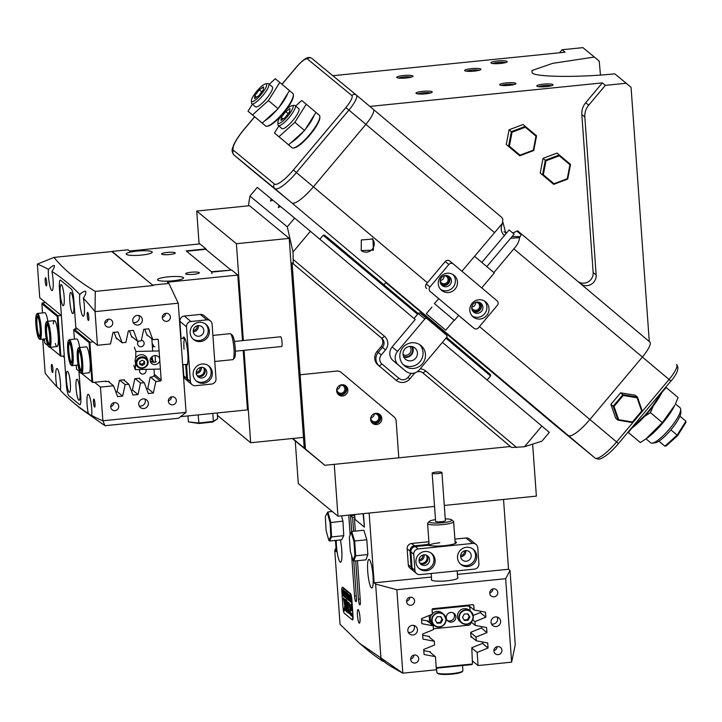 <?xml version="1.0" encoding="UTF-8"?>
<svg xmlns="http://www.w3.org/2000/svg" width="722" height="722" viewBox="0 0 722 722"><rect width="100%" height="100%" fill="white"/><g stroke="black" fill="none" stroke-linecap="round" stroke-linejoin="round"><path stroke-width="1.08" d="M493.893 272.573L513.829 248.846C517.25 245.209 519.154 241.473 519.542 237.655L510.607 238.323M478.424 302.112A5.063 4.91 -50.5 0 1 479.561 309.603A5.063 4.91 -50.5 0 1 472.062 309.837M471.719 307.31A4.079 3.962 129.5 0 0 478.659 308.835A4.079 3.962 129.5 0 0 475.879 302.256M446.891 275.578A5.063 4.91 -50.5 0 1 448.037 283.069A5.063 4.91 -50.5 0 1 440.528 283.304M440.185 280.777A4.079 3.962 129.5 0 0 447.126 282.311A4.079 3.962 129.5 0 0 444.346 275.723M440.23 280.461A4.079 3.962 129.5 0 0 444.048 275.822M475.581 302.356A4.079 3.962 -50.5 0 1 471.755 306.994M416.116 93.4L416.116 93.4A8.159 1.363 175.9 0 1 422.632 91.351A8.159 1.363 175.9 0 1 432.117 91.784A8.159 1.363 175.9 0 1 432.153 92.245A8.159 1.363 175.9 0 1 424.229 93.95A8.159 1.363 175.9 0 1 416.116 93.4M430.511 92.994A6.859 1.146 -4.1 0 0 424.13 92.732A6.859 1.146 -4.1 0 0 417.848 93.896M396.883 77.57A8.159 1.363 175.9 0 1 396.874 77.561A8.159 1.363 175.9 0 1 403.399 75.521A8.159 1.363 175.9 0 1 412.885 75.945A8.159 1.363 175.9 0 1 412.921 76.415A8.159 1.363 175.9 0 1 404.997 78.111A8.159 1.363 175.9 0 1 396.883 77.57M411.278 77.155A6.859 1.146 -4.1 0 0 404.898 76.902A6.859 1.146 -4.1 0 0 398.616 78.066M373.436 250.164L361.226 250.57L361.316 239.966L372.904 239.045L373.436 250.164M361.135 250.489A8.159 7.924 129.5 0 0 372.119 238.477M491.032 63.04L491.032 63.04A8.159 1.363 175.9 0 1 497.548 60.991A8.159 1.363 175.9 0 1 507.034 61.424A8.159 1.363 175.9 0 1 507.07 61.884A8.159 1.363 175.9 0 1 499.146 63.59A8.159 1.363 175.9 0 1 491.032 63.04M505.427 62.634A6.859 1.146 -4.1 0 0 499.046 62.372A6.859 1.146 -4.1 0 0 492.765 63.536M464.769 70.702A8.159 1.363 175.9 0 1 464.76 70.693A8.159 1.363 175.9 0 1 471.276 68.653A8.159 1.363 175.9 0 1 480.762 69.077A8.159 1.363 175.9 0 1 480.807 69.547A8.159 1.363 175.9 0 1 472.874 71.243A8.159 1.363 175.9 0 1 464.769 70.702M479.155 70.287A6.859 1.146 -4.1 0 0 472.775 70.034A6.859 1.146 -4.1 0 0 466.493 71.198M499.841 84.934A8.159 1.363 175.9 0 1 499.832 84.925A8.159 1.363 175.9 0 1 506.357 82.886A8.159 1.363 175.9 0 1 515.842 83.31A8.159 1.363 175.9 0 1 515.878 83.779A8.159 1.363 175.9 0 1 507.954 85.476A8.159 1.363 175.9 0 1 499.841 84.934M514.235 84.519A6.859 1.146 -4.1 0 0 507.855 84.266A6.859 1.146 -4.1 0 0 501.573 85.431M536.933 86.18A8.159 1.363 175.9 0 1 536.924 86.18A8.159 1.363 175.9 0 1 543.44 84.131A8.159 1.363 175.9 0 1 552.926 84.564A8.159 1.363 175.9 0 1 552.971 85.025A8.159 1.363 175.9 0 1 545.038 86.73A8.159 1.363 175.9 0 1 536.933 86.18M551.319 85.774A6.859 1.146 -4.1 0 0 544.939 85.512A6.859 1.146 -4.1 0 0 538.657 86.676M580.578 283.737A9.792 9.512 129.5 0 0 596.164 275.019L584.838 117A16.317 15.848 -50.5 0 1 588.71 105.177L605.361 85.367L602.356 82.895L369.854 106.423M602.356 82.895L585.704 102.704A16.317 15.848 129.5 0 0 581.833 114.527L593.159 272.546A9.792 9.512 -50.5 0 1 578.033 281.598M433.236 322.436L385.756 282.537M605.361 85.367L626.209 83.256L614.774 73.843C578.087 77.66 534.036 77.083 532.168 72.769L531.943 70.539L552.7 63.355L594.368 57.047L599.224 61.126L600.469 75.025M554.063 424.31A26.109 6.227 -49.9 0 0 554.072 424.319L527.394 401.874A26.109 6.227 -49.9 0 0 527.403 401.883L568.286 435.528A26.109 6.227 -49.9 0 0 589.892 419.5L642.39 357.029A16.317 3.89 -49.9 0 0 649.89 342.066A16.317 3.89 130.1 0 1 649.89 342.066A16.317 3.89 130.1 0 1 642.39 357.029L589.892 419.5A26.109 6.227 130.1 0 1 568.286 435.528L527.403 401.883A26.109 6.227 130.1 0 1 527.394 401.874A26.109 6.227 130.1 0 1 527.385 401.856M554.135 424.374A3.267 3.168 -50.5 0 1 554.108 424.355A3.267 3.168 -50.5 0 1 554.09 424.328A26.109 6.227 -49.9 0 0 554.09 424.328L594.964 457.983L291.778 202.864L250.904 169.219A26.109 6.227 -49.9 0 0 250.904 169.219A26.109 6.227 -49.9 0 0 250.904 169.219L291.778 202.864A26.109 6.227 -49.9 0 0 313.393 186.836L365.892 124.365A16.317 3.89 -49.9 0 0 373.391 109.401A16.317 3.89 -49.9 0 0 373.382 109.392A16.317 3.89 -49.9 0 1 373.391 109.401A16.317 3.89 -49.9 0 1 365.892 124.365L313.393 186.836L427.388 282.753M504.543 235.625C500.933 232.34 500.247 228.224 502.467 223.288L461.936 271.237M512.575 232.854A13.059 12.68 -50.5 0 0 516.835 231.067A0.984 0.948 -50.5 0 1 517.963 231.121A0.984 0.948 -50.5 0 1 517.972 231.121L521.582 234.09L519.542 237.655M502.467 223.288L502.81 219.181L501.691 217.358L356.415 95.114A16.317 3.89 130.1 0 1 356.415 95.114A16.317 3.89 130.1 0 1 348.916 110.078L494.453 232.538M438.741 298.709L434.644 303.339M426.269 313.817L445.754 330.198L426.269 313.817L431.946 307.049M332.842 75.711L565.091 52.21L562.086 49.737L582.934 47.634L594.368 57.047M559.532 52.778L562.086 49.737M626.209 83.256L631.064 87.344L649.286 341.551M506.718 232.791A13.059 12.68 -50.5 0 1 503.974 231.753M502.936 222.367L505.942 233.72M512.097 236.545L519.912 236.654M372.534 423.309A5.713 5.55 -50.5 0 1 371.947 415.394A5.713 5.55 -50.5 0 1 379.889 414.563A5.713 5.55 -50.5 0 1 380.476 422.487A5.713 5.55 -50.5 0 1 372.534 423.309M338.582 394.735A5.713 5.55 -50.5 0 1 337.986 386.821A5.713 5.55 -50.5 0 1 345.928 385.99A5.713 5.55 -50.5 0 1 346.515 393.914A5.713 5.55 -50.5 0 1 338.582 394.735M299.161 377.299L298.908 373.779L300.108 374.772L305.433 448.967L324.837 465.293L398.797 457.811L396.17 421.17A6.525 6.336 129.5 0 0 393.968 416.82L341.298 372.498A6.525 6.336 129.5 0 0 336.632 371.072L300.108 374.772L298.908 373.779L304.224 447.974L323.627 464.3L292.32 438.525M305.433 448.967L292.699 438.489M324.837 465.293L292.392 438.516M379.203 414.076A5.713 5.55 -50.5 0 1 372.01 422.812M345.251 385.503A5.713 5.55 -50.5 0 1 338.058 394.239M250.877 169.192A26.109 6.227 -49.9 0 0 250.895 169.21L233.928 154.932A26.109 6.227 130.1 0 1 233.919 154.923L250.895 169.21M291.778 202.864A26.109 6.227 -49.9 0 0 313.393 186.836L296.408 172.549A26.109 6.227 130.1 0 1 274.802 188.577L291.778 202.864M649.89 342.066A16.317 3.89 -49.9 0 0 649.89 342.057L521.582 234.09L649.899 342.075M441.584 290.37A9.792 9.512 129.5 0 0 455.194 288.953A9.792 9.512 129.5 0 0 454.102 275.317A9.792 9.512 129.5 0 0 440.573 276.788A9.792 9.512 129.5 0 0 441.584 290.37M452.992 274.522A9.792 9.512 -50.5 0 1 440.673 289.486M473.109 316.904A9.792 9.512 129.5 0 0 486.718 315.487A9.792 9.512 129.5 0 0 485.635 301.841A9.792 9.512 129.5 0 0 472.107 303.321A9.792 9.512 129.5 0 0 473.109 316.904M484.516 301.056A9.792 9.512 -50.5 0 1 472.206 316.019M480.987 303.303A5.713 5.55 -50.5 0 1 481.574 311.218A5.713 5.55 -50.5 0 1 473.632 312.048A5.713 5.55 -50.5 0 1 473.045 304.124A5.713 5.55 -50.5 0 1 480.987 303.303M480.13 302.717A5.713 5.55 -50.5 0 1 472.982 311.399M449.454 276.77A5.713 5.55 -50.5 0 1 450.041 284.694A5.713 5.55 -50.5 0 1 442.144 285.551A5.713 5.55 -50.5 0 1 442.108 285.515A5.713 5.55 -50.5 0 1 441.512 277.591A5.713 5.55 -50.5 0 1 449.454 276.77M448.597 276.183A5.713 5.55 -50.5 0 1 441.449 284.865M470.374 325.324A3.267 3.168 -50.5 0 1 470.347 325.306A3.267 3.168 -50.5 0 1 470.32 325.279L473.93 328.248A3.267 3.168 129.5 0 0 473.948 328.275A3.267 3.168 129.5 0 0 478.451 327.797L497.35 305.307A3.267 3.168 129.5 0 0 497.025 300.767L453.371 264.026A3.267 3.168 129.5 0 0 448.84 264.487L429.942 286.977A3.267 3.168 129.5 0 0 430.267 291.517L438.669 298.646M473.93 328.248L430.267 291.517M448.84 264.487L445.239 261.517L426.332 284.008L429.942 286.977M426.666 288.547A3.267 3.168 -50.5 0 1 426.332 284.008M445.239 261.517A3.267 3.168 -50.5 0 1 449.761 261.057L453.317 263.99M458.605 315.415L470.32 325.279M403.066 354.61A5.388 5.234 129.5 0 0 409.816 346.407M411.585 346.47A6.688 6.498 -50.5 0 1 403.463 356.334M280.723 206.682L272.934 200.229L270.488 200.833M405.863 371.234A9.792 9.512 -50.5 0 1 405.782 371.171L398.508 365.052A9.792 9.512 -50.5 0 1 397.533 351.433L424.834 318.943A1.634 1.588 129.5 0 1 427.09 318.718L446.494 335.044A1.634 1.588 129.5 0 1 446.656 337.309L419.365 369.799A9.792 9.512 -50.5 0 1 405.863 371.234L400.448 366.785A9.792 9.512 -50.5 0 1 400.376 366.722L393.102 360.594A9.792 9.512 -50.5 0 1 392.118 346.975L415.222 319.485L310.397 231.284A199.11 0.496 -140 0 0 294.63 218.089L280.75 206.663L278.304 207.268M278.457 207.62L278.981 205.21M272.907 200.247L257.285 187.35L249.938 196.095L287.275 226.834L294.63 218.089M270.642 201.185L271.165 198.776M343.103 384.763A5.063 4.91 -50.5 0 1 344.809 392.542A5.063 4.91 -50.5 0 1 336.921 392.272M336.894 388.851A4.079 3.962 129.5 0 0 343.907 391.775A4.079 3.962 129.5 0 0 339.737 385.395M377.055 413.336A5.063 4.91 -50.5 0 1 378.77 421.116A5.063 4.91 -50.5 0 1 370.873 420.845M370.846 417.424A4.079 3.962 129.5 0 0 377.859 420.348A4.079 3.962 129.5 0 0 373.689 413.968M336.858 389.384A4.079 3.962 129.5 0 0 340.252 385.259M370.819 417.957A4.079 3.962 129.5 0 0 374.213 413.832M415.439 372.642A6.525 6.336 129.5 0 0 414.004 373.933L409.798 378.924A9.792 9.512 -50.5 0 1 396.225 380.304L379.249 366.018A9.792 9.512 -50.5 0 1 378.265 352.399L382.47 347.399A6.525 6.336 129.5 0 0 381.821 338.32L292.085 262.835L300.108 374.772L336.632 371.072A6.525 6.336 -50.5 0 1 341.298 372.498L393.968 416.82A6.525 6.336 -50.5 0 1 396.17 421.17L398.797 457.811L510.382 446.521L511.582 447.505L524.479 446.756L541.951 441.133L549.298 432.388A199.11 0.496 -140 0 0 541.87 426.061L442.415 342.372M293.285 263.828L293.006 251.978L287.275 226.834M249.938 196.095L248.377 205.833M292.627 438.498L307.563 450.79L304.224 447.974L301.787 413.923M541.87 426.061L524.479 446.756M293.006 251.978L310.397 231.284M293.565 259.776L384.519 336.317A9.792 9.512 -50.5 0 1 385.494 349.935L381.297 354.926A6.525 6.336 129.5 0 0 381.947 364.014L398.923 378.301A6.525 6.336 129.5 0 0 407.975 377.38L411.369 373.346M420.168 368.834A9.792 9.512 -50.5 0 1 425.754 371.009L516.708 447.541M511.582 447.505L423.047 373.012A6.525 6.336 129.5 0 0 423.002 372.967A6.525 6.336 129.5 0 0 416.865 371.938M510.382 446.521L422.695 372.732M385.494 349.935L381.27 346.407A6.525 6.336 129.5 0 0 380.62 337.327L292.085 262.835M381.27 346.407L377.065 351.406A9.792 9.512 129.5 0 0 378.039 365.025L395.024 379.312A9.792 9.512 129.5 0 0 395.178 379.438M570.515 164.381L567.718 179.092L553.72 184.372L540.227 173.063L543.025 158.362L557.032 153.073L570.515 164.381L569.938 164.742L559.297 155.79L545.994 160.807L543.332 174.778L553.973 183.74L567.275 178.722L569.938 164.742M553.973 183.74L553.72 184.372L540.227 173.063M543.332 174.778L542.511 174.95L545.309 160.239L543.025 158.362M545.994 160.807L545.309 160.239L559.315 154.959L559.297 155.79M520.02 155.167L533.323 150.149L535.977 136.169L525.336 127.216L512.033 132.234L509.38 146.205L520.02 155.167L519.759 155.799L506.275 144.49L509.073 129.789L523.071 124.5L536.563 135.808L533.757 150.519L519.759 155.799L506.275 144.49M509.38 146.205L508.559 146.376L511.356 131.666L509.073 129.789M512.033 132.234L511.356 131.666L525.354 126.386L525.336 127.216M536.563 135.808L535.977 136.169M614.025 406.459L623.239 395.494L637.066 397.768L641.668 411.008L632.454 421.973L618.637 419.699L614.025 406.459L613.177 406.242L618.032 420.177L632.58 422.569L642.282 411.026L637.427 397.091L635.143 395.214L620.595 392.822L622.878 394.699L613.177 406.242L610.893 404.365L620.595 392.822M618.637 419.699L618.032 420.177L615.749 418.3L610.893 404.365M637.066 397.768L637.427 397.091L622.878 394.699L623.239 395.494M641.668 411.008L642.282 411.026M632.454 421.973L632.58 422.569M414.031 318.483L418.218 313.501A1.634 1.588 -50.5 0 1 420.484 313.276L427.072 318.691M402.948 347.453A13.059 12.68 -50.5 0 1 420.944 345.54A13.059 12.68 -50.5 0 1 422.352 363.78A13.059 12.68 -50.5 0 1 404.347 365.693A13.059 12.68 -50.5 0 1 402.948 347.453M403.21 364.628A13.059 12.68 129.5 0 0 419.681 344.62M403.824 357.146A7.346 7.13 129.5 0 0 412.452 346.668M415.701 358.229A7.346 7.13 129.5 0 0 414.906 347.968A7.346 7.13 129.5 0 0 404.78 349.042A7.346 7.13 129.5 0 0 405.574 359.303A7.346 7.13 129.5 0 0 415.701 358.229M680.702 409.248L680.873 412.28A20.568 4.901 130.1 0 1 672.669 427.704A20.568 4.901 130.1 0 1 657.552 441.954A20.568 4.901 130.1 0 1 655.206 442.785L652.183 443.137A22.851 5.451 -49.9 0 0 654.791 442.207A22.851 5.451 -49.9 0 0 671.586 426.386A22.851 5.451 -49.9 0 0 680.702 409.248A22.851 5.451 -49.9 0 0 680.133 407.849L675.422 403.887M646 438.85L650.712 442.812A22.851 5.451 -49.9 0 0 652.183 443.137M658.87 441.178L664.899 446.187L658.915 441.151M677.651 435.565L677.137 435.122L685.9 421.206L685.891 422.478L677.651 435.565L666.153 445.97L664.899 446.187L677.137 435.122L670.9 429.879M685.9 421.206L679.916 416.17M628.014 432.198L640.324 442.55L627.959 432.261M646.073 438.795L647.192 438.01A29.051 6.931 -49.9 0 0 674.799 405.204L662.345 422.632L646.073 438.795L640.324 442.55M662.336 391.838L666.198 387.543L678.12 397.569L675.368 404.004M628.402 432.514L631.651 428.354M644.529 416.45L650.423 412.596L662.345 422.632M650.423 412.596L653.248 406.026M267.997 96.694A13.059 3.114 -49.9 0 0 272.311 86.848A13.059 3.114 130.1 0 1 267.997 96.694A13.059 3.114 130.1 0 1 255.498 106.829A13.059 3.114 -49.9 0 0 267.997 96.694M252.402 104.221L247.998 111.215L252.51 114.933L268.413 100.548L279.811 82.452L275.299 78.734L269.207 84.239M279.811 82.452L289.513 90.611L278.114 108.715L262.212 123.101L247.998 111.215M252.51 114.933L262.212 123.101M268.413 100.548L278.114 108.715M294.45 118.462A13.059 3.114 -49.9 0 0 298.755 108.616A13.059 3.114 130.1 0 1 294.45 118.462A13.059 3.114 130.1 0 1 281.941 128.597A13.059 3.114 -49.9 0 0 294.45 118.462M278.845 125.998L274.441 132.992L278.954 136.711L294.865 122.325L306.254 104.221L301.742 100.511L295.659 106.008M306.254 104.221L315.956 112.388L304.567 130.483L288.656 144.869L274.441 132.992M278.954 136.711L288.656 144.869M294.865 122.325L304.567 130.483M255.182 93.255A11.426 2.726 -49.9 0 0 251.409 100.791A11.426 2.726 -49.9 0 0 262.916 92.245A11.426 2.726 -49.9 0 0 265.669 83.851A11.426 2.726 -49.9 0 0 255.182 93.255M265.669 83.851L267.826 83.599A13.059 3.114 130.1 0 1 268.665 83.779A13.059 3.114 130.1 0 1 264.685 93.192A13.059 3.114 130.1 0 1 251.861 103.76A13.059 3.114 130.1 0 1 251.527 102.966L251.409 100.791M263.539 86.866L259.297 89.808L254.812 95.692L254.559 98.634L258.801 95.692L263.286 89.808L263.539 86.866M256.617 97.208L254.812 95.692M261.725 91.856L259.297 89.808M281.625 115.033A11.426 2.726 -49.9 0 0 277.853 122.569A11.426 2.726 -49.9 0 0 289.369 114.022A11.426 2.726 -49.9 0 0 292.121 105.62A11.426 2.726 -49.9 0 0 281.625 115.033M292.121 105.62L294.278 105.367A13.059 3.114 130.1 0 1 295.118 105.556A13.059 3.114 130.1 0 1 291.137 114.969A13.059 3.114 130.1 0 1 278.304 125.538A13.059 3.114 130.1 0 1 277.979 124.735L277.853 122.569M289.982 108.643L285.75 111.585L281.255 117.469L281.011 120.412L285.253 117.469L289.739 111.585L289.982 108.643M283.06 118.986L281.255 117.469M288.177 113.634L285.75 111.585M265.506 125.917A21.218 5.063 -49.9 0 0 265.525 125.926A21.218 5.063 -49.9 0 0 266.887 126.233A21.218 5.063 -49.9 0 0 283.051 112.948A21.218 5.063 -49.9 0 0 293.376 94.753L293.421 95.62A20.568 4.901 130.1 0 1 286.282 109.663M280.696 116.341A20.568 4.901 130.1 0 1 267.754 126.124L266.887 126.233M293.376 94.753A21.218 5.063 -49.9 0 0 292.843 93.454A21.218 5.063 -49.9 0 0 292.834 93.454M287.654 93.553A21.218 5.063 130.1 0 1 278.719 107.74M277.266 109.482A21.218 5.063 130.1 0 1 264.775 120.773M265.525 125.926A21.218 5.063 -49.9 0 0 265.534 125.935L260.425 121.639M319.819 116.531L319.873 117.397A20.568 4.901 130.1 0 1 309.864 135.032A20.568 4.901 130.1 0 1 294.206 147.902L293.34 148.001A21.218 5.063 -49.9 0 0 309.503 134.725A21.218 5.063 -49.9 0 0 319.819 116.531A21.218 5.063 -49.9 0 0 319.286 115.231A21.218 5.063 -49.9 0 0 319.277 115.222M286.986 143.498A21.218 5.063 130.1 0 1 286.887 143.425A21.218 5.063 130.1 0 1 286.878 143.416L291.968 147.703A21.218 5.063 -49.9 0 0 291.977 147.703A21.218 5.063 -49.9 0 0 291.968 147.703A21.218 5.063 -49.9 0 0 293.34 148.001M314.106 115.33A21.218 5.063 130.1 0 1 305.171 129.518M303.709 131.251A21.218 5.063 130.1 0 1 291.228 142.55M487.169 380.025L490.572 375.972L445.952 338.158M417.578 314.269L323.158 235.273L319.828 239.226M323.158 235.273L324.53 235.146L333.907 242.863L418.2 313.519M446.584 337.409L490.455 374.592L490.572 375.972M509.163 229.993L514.109 234.145L486.827 266.608M434.725 303.24L434.418 303.61L454.409 320.415L434.662 303.818M474.498 256.283L494.308 272.934L481.736 287.897M434.545 506.429L337.968 516.203L334.25 464.336M532.656 444.301L536.374 496.122L444.292 505.445M337.968 516.203L298.294 483.541L295.244 440.934M217.421 415.367L250.669 442.739L303.466 437.397L289.206 238.377L249.532 205.716L196.727 211.059L199.091 243.982M243.341 340.549L236.401 243.711L289.206 238.377M250.669 442.739L244.045 350.323M236.401 243.711L196.727 211.059M332.255 511.492L327.914 511.934L330.793 522.367L331.597 536.924L329.512 541.04L341.677 539.812L343.753 535.688L342.95 521.14L341.488 515.842M330.811 536.464L330.044 522.638L327.31 512.728L325.333 516.636L326.1 530.462L328.835 540.372L330.811 536.464L331.597 536.924L343.753 535.688M330.044 522.638L342.95 521.14M328.835 540.372L329.512 541.04M327.914 511.934L327.31 512.728M351.136 532.285L349.331 537.303L350.314 551.364L353.094 560.407L354.899 555.389L353.915 541.329L351.136 532.285L351.722 531.482L363.888 530.246L366.812 539.767L354.655 540.995L355.684 555.796L367.85 554.568L366.812 539.767M351.722 531.482L354.655 540.995L353.915 541.329M354.899 555.389L355.684 555.796L353.789 561.084L365.946 559.848L367.85 554.568M356.172 601.534L355.847 601.625A4.901 0.83 84.2 0 0 356 601.679A4.901 0.83 84.2 0 0 356.406 597.554L353.789 561.084L353.094 560.407M187.973 415.917L188.397 421.892L198.74 423.011L213.36 421.404L217.656 418.688L217.25 412.957M217.656 418.688L212.891 421.991L213.36 421.404L212.791 413.408M212.891 421.991L198.992 423.516L198.153 414.888M198.992 423.516L188.397 421.892M473.334 616.85A7.346 7.13 -50.5 0 1 461.448 622.77C467.757 625.766 471.719 623.79 473.343 616.841L470.789 611.435L469.345 610.243A7.346 7.13 129.5 0 0 457.459 616.191A7.346 7.13 129.5 0 0 460.013 621.588L461.448 622.77A7.346 7.13 -50.5 0 1 463.055 610.622A7.346 7.13 -50.5 0 1 473.334 616.832M462.486 617.292L464.363 620.433L468.055 620.297L469.869 617.012L468 613.871L464.309 614.016L462.486 617.292M464.029 619.873L467.387 619.756L469.21 616.471L467.666 613.89M469.21 616.471L469.869 617.012M467.387 619.756L468.055 620.297M431.711 614.476A7.346 7.13 129.5 0 0 432.812 624.34L434.256 625.523A7.346 7.13 -50.5 0 1 435.853 613.375A7.346 7.13 -50.5 0 1 446.142 619.584M435.294 620.045L437.162 623.185L440.853 623.05L442.667 619.765L440.799 616.624L437.108 616.759L435.294 620.045M446.142 619.602A7.346 7.13 -50.5 0 1 434.256 625.523C440.555 628.519 444.517 626.543 446.142 619.593L443.588 614.187L442.144 612.996A7.346 7.13 129.5 0 0 432.361 613.691M436.828 622.626L440.194 622.499L442.008 619.223L440.465 616.642M442.008 619.223L442.667 619.765M440.194 622.499L440.853 623.05M455.88 616.805A4.901 4.756 129.5 0 0 448.894 613.041A4.901 4.756 129.5 0 0 447.965 621.073A4.901 4.756 129.5 0 0 455.88 616.805M453.443 613.014A4.901 4.756 -50.5 0 1 447.333 620.433M429.716 622.96L429.184 615.496M432.126 624.936L432.027 623.582M432.812 608.718L433.588 609.359L467.188 605.966L466.394 605.307M467.441 605.198L469.029 606.516A2.608 2.536 129.5 0 1 469.932 608.276L470.121 610.884M470.943 622.373L470.943 622.4A2.608 2.536 129.5 0 1 468.569 625.225L434.969 628.618A2.608 2.536 129.5 0 1 433.408 628.275M469.029 606.516A2.608 2.536 129.5 0 0 467.188 605.966M433.588 609.359A2.608 2.536 129.5 0 0 432.099 610.018M417.442 629.665A4.901 4.756 129.5 0 0 410.466 625.893A4.901 4.756 129.5 0 0 409.527 633.925A4.901 4.756 129.5 0 0 417.442 629.665M408.3 632.355A4.901 4.756 129.5 0 0 413.977 625.46M500.644 621.245A4.901 4.756 129.5 0 0 493.658 617.481A4.901 4.756 129.5 0 0 492.729 625.505A4.901 4.756 129.5 0 0 500.644 621.245M491.502 623.943A4.901 4.756 129.5 0 0 497.178 617.039M418.715 658.635A4.079 3.962 129.5 0 0 412.894 655.495A4.079 3.962 129.5 0 0 412.118 662.191A4.079 3.962 129.5 0 0 418.715 658.635M414.572 600.848A4.079 3.962 129.5 0 0 408.751 597.717A4.079 3.962 129.5 0 0 407.975 604.404A4.079 3.962 129.5 0 0 414.572 600.848M501.907 650.215A4.079 3.962 129.5 0 0 496.095 647.074A4.079 3.962 129.5 0 0 495.319 653.771A4.079 3.962 129.5 0 0 501.907 650.215M497.765 592.437A4.079 3.962 129.5 0 0 491.953 589.296A4.079 3.962 129.5 0 0 491.177 595.993A4.079 3.962 129.5 0 0 497.765 592.437M359.98 617.409A6.859 1.164 -95.8 0 0 358.022 609.548A6.859 1.164 -95.8 0 0 357.453 615.334A6.859 1.164 -95.8 0 0 359.403 623.185A6.859 1.164 -95.8 0 0 359.98 617.409M419.067 559.703A4.079 3.962 129.5 0 0 422.893 555.047M460.672 555.489A4.079 3.962 129.5 0 0 464.499 550.841M373.012 575.876A14.359 2.446 -95.8 0 0 368.915 559.415A14.359 2.446 -95.8 0 0 367.724 571.526A14.359 2.446 -95.8 0 0 371.812 587.988A14.359 2.446 -95.8 0 0 373.012 575.876M336.281 540.354A14.359 2.446 -95.8 0 0 336.461 545.787A14.359 2.446 -95.8 0 0 340.549 562.257A14.359 2.446 -95.8 0 0 341.75 550.146A14.359 2.446 -95.8 0 0 340.351 539.939M431.575 579.206A13.384 2.229 -4.1 0 0 431.287 579.721A13.384 2.229 -4.1 0 0 431.512 580.091A13.384 2.229 -4.1 0 0 445.952 580.903A13.384 2.229 -4.1 0 0 457.983 577.808A13.384 2.229 -4.1 0 0 457.757 577.438A13.384 2.229 -4.1 0 0 457.622 577.338M431.422 577.04L374.131 582.844L375.63 584.08L396.847 589.712L402.831 673.175A1883.373 314.323 175.9 0 1 387.38 664.204L380.332 658.753L382.994 661.379A12.4 2.067 175.9 0 1 383.626 661.208M396.847 589.712L505.653 578.701L510.03 570.479L515.237 644.782L511.627 662.164L478.081 665.558L472.233 660.747M355.323 531.112L354.448 518.91L364.42 527.123L363.455 513.622M360.079 604.756L359.755 604.837A4.901 0.83 84.2 0 0 359.908 604.901A4.901 0.83 84.2 0 0 360.314 600.767L357.444 560.714M359.7 604.792A4.901 0.83 84.2 0 1 358.446 599.233L355.702 560.886M353.581 531.293L352.58 517.376L350.54 515.698L353.536 515.391A6.525 1.092 -4.1 0 0 354.71 515.391M351.677 531.545L350.54 515.698M355.793 601.57A4.901 0.83 84.2 0 1 354.538 596.02L351.65 555.714M350.17 534.984L348.744 515.111M382.994 661.379A1883.373 314.323 175.9 0 1 366.325 649.033L359.448 643.239L340.053 624.268L334.755 550.426L336.262 551.671L335.459 540.435M359.448 643.239L380.927 657.923L375.63 584.08M374.131 582.844L369.132 513.044M344.602 613.501L352.408 619.936A5.225 0.893 84.2 0 0 352.571 619.999A5.225 0.893 84.2 0 0 353.004 615.595L351.858 599.54A5.225 0.893 84.2 0 0 350.522 593.619L342.706 587.185A5.225 0.893 84.2 0 0 342.553 587.121A5.225 0.893 84.2 0 0 342.273 587.482A4.901 0.83 -95.8 0 0 341.858 591.607L342.02 593.854L351.632 601.769L351.47 599.522A4.901 0.83 -95.8 0 0 350.224 593.971L342.408 587.537A4.901 0.83 -95.8 0 0 342.264 587.482L342.986 587.41M342.3 594.089L342.345 594.793M380.927 657.923L402.831 673.175L436.386 669.781L435.447 656.668L424.058 654.484L423.697 649.448L434.608 645.008L434.337 641.262L422.948 639.078L422.587 634.042L433.507 629.602L433.236 625.848L421.847 623.673L421.486 618.628L432.397 614.196L432.081 609.747A0.984 0.948 -50.5 0 1 432.974 608.691L472.748 604.666A0.984 0.948 -50.5 0 1 473.776 605.532L474.092 609.973L485.482 612.157L485.843 617.193L474.932 621.633L475.202 625.378L486.592 627.562L486.953 632.607L476.033 637.039L476.303 640.793L487.693 642.968L488.054 648.013L477.143 652.453L478.081 665.558M505.653 578.701L511.627 662.164M510.03 570.479L508.532 569.243L503.532 499.453M508.532 569.243L457.414 574.414M334.755 550.426L336.001 548.088M354.448 518.91L354.953 518.856M354.836 517.151L352.58 517.376M471.809 648.058L477.143 652.453M482.458 643.41L488.054 648.013M470.708 632.653L476.033 637.039M470.97 636.407L476.303 640.793M481.357 627.996L486.953 632.607M472.739 619.828L474.932 621.633M471.222 622.102L475.202 625.378M480.256 612.59L485.843 617.193M468.768 605.587L474.092 609.973M427.18 620.866L433.236 625.848M428.281 636.272L434.337 641.262M429.391 651.686L435.447 656.668M489.76 592.807A4.079 3.962 129.5 0 0 492.964 588.908M493.902 650.585A4.079 3.962 129.5 0 0 497.106 646.695M406.558 601.227A4.079 3.962 129.5 0 0 409.771 597.329M410.701 659.005A4.079 3.962 129.5 0 0 413.914 655.107M436.232 667.66L472.468 663.996L471.755 664.601L436.268 668.193M422.677 635.216L429.4 636.488L429.455 637.237M421.567 619.81L428.299 621.073L428.354 621.832M469.932 606.552L468.822 606.336L468.731 605.072M473.19 615.442L480.572 612.464L480.482 611.2M472.143 637.364L471.024 637.156L470.681 632.31L481.673 627.869L481.583 626.606M472.468 663.996L471.782 647.715L482.783 643.284L482.693 642.011M423.778 650.621L430.502 651.894L430.556 652.643M364.402 526.889L363.067 513.658M354.664 514.515L355.016 519.38L364.005 526.78M462.739 671.027L462.143 671.704A12.4 2.067 175.9 0 1 454.255 673.87A12.4 2.067 175.9 0 1 441.981 674.366A12.4 2.067 175.9 0 1 437.758 673.446L437.072 672.868A13.059 2.175 -4.1 0 0 441.521 673.843A13.059 2.175 -4.1 0 0 454.445 673.31A13.059 2.175 -4.1 0 0 462.739 671.027A13.059 2.175 -4.1 0 0 462.901 670.648L462.531 665.531M436.539 668.166L436.855 672.516A13.059 2.175 -4.1 0 0 437.072 672.868M343.816 609.828L344.141 611.146L343.816 609.828M344.268 610.207L343.889 608.709L344.268 610.207M343.437 598.195L344.782 605.559L344.25 609.44L344.8 610.334L345.612 605.235L345.26 599.603L344.773 599.206L344.999 604.061L343.437 598.195M343.753 598.006L345.098 605.532L344.881 610.117M348.04 607.274A5.875 1.002 -95.8 0 0 349.358 613.718L349.24 611.814A3.917 0.668 84.2 0 1 348.401 607.572A3.917 0.668 84.2 0 1 348.708 604.269L348.536 602.319A5.875 1.002 -95.8 0 0 348.527 602.319A5.875 1.002 -95.8 0 0 348.04 607.274M348.618 602.509A5.875 1.002 -95.8 0 0 348.365 607.238A5.875 1.002 -95.8 0 0 349.394 613.068M345.766 591.968L345.558 595.415L345.648 591.823L346.316 596.047L345.937 591.932M345.044 594.432L344.493 590.921L345.197 593.313L345.26 591.553L345.531 595.406L345.197 593.376L344.845 594.738M344.403 593.701L344.448 594.513L343.862 594.025L343.735 590.298L344.403 593.701M343.654 592.058L343.437 593.728L342.95 591.489L343.158 589.775L343.654 592.058M342.526 591.841L342.76 589.495L343.04 593.349L342.562 590.993M346.93 594.757L346.713 596.426L346.434 592.473L346.93 594.757M347.129 595.903L347.12 593.087L347.697 597.184L347.129 595.903M347.453 595.072L347.183 595.551M348.185 597.482L348.004 593.764L348.961 598.222L348.383 594.928L348.636 597.951L348.058 594.693L348.185 597.482M349.195 598.312L349.024 594.594L349.971 599.052L349.394 595.758L349.647 598.791L349.069 595.524L349.195 598.312M350.206 599.143L350.035 595.433L350.982 599.892L350.405 596.589L350.657 599.621L350.08 596.363L350.206 599.143M342.363 594.134L342.084 594.82L351.704 602.735L353.004 615.541M342.084 594.82L343.004 607.662A4.901 0.83 -95.8 0 0 344.25 613.213L352.065 619.647A4.901 0.83 -95.8 0 0 352.219 619.702A4.901 0.83 -95.8 0 0 352.625 615.577M350.504 612.617L350.684 615.189L351.966 616.227L351.858 613.736L350.504 612.617M351.082 608.267L350.423 607.725L350.513 609.846L351.722 610.839L350.784 604.161M346.289 603.718L346.271 599.774A4.242 0.722 -95.8 0 0 346.163 599.738A4.242 0.722 -95.8 0 0 345.802 603.321L346.813 612.003L346.289 603.718M349.538 612.057L349.71 614.007A5.875 1.002 -95.8 0 0 349.719 614.007A5.875 1.002 -95.8 0 0 350.206 609.034A5.875 1.002 -95.8 0 0 348.888 602.608L349.006 604.513A3.917 0.668 84.2 0 1 349.845 608.754A3.917 0.668 84.2 0 1 349.538 612.057L349.953 613.79M346.028 611.353L345.405 607.22L346.055 611.353M346.786 602.617L347.86 612.861L347.67 604.856A4.242 0.722 -95.8 0 0 346.605 600.045L348.248 612.879M343.916 609.621L344.177 610.785L343.952 609.612M342.408 594.784L352.02 602.708L351.632 601.769M346.894 600.551L347.101 602.581M345.694 607.455L346.082 611.101M349.177 603.222L349.322 604.485A3.917 0.668 84.2 0 1 350.161 608.727A3.917 0.668 84.2 0 1 349.863 612.021M346.316 599.856A4.242 0.722 -95.8 0 0 346.127 603.285L346.858 611.742M350.702 607.951L350.937 610.27L351.722 610.911M345.089 599.107L344.999 604.061M350.775 612.843L351.009 615.153L352.047 616.01M342.923 592.961L342.607 591.183L343.112 592.942M342.788 591.165L342.535 591.914M343.266 589.928L343.437 593.574L343.455 589.892M346.542 592.627L346.713 596.273L346.731 592.582M435.492 519.614A11.426 1.904 -4.1 0 0 429.238 521.464A11.426 1.904 -4.1 0 0 442.685 522.71A11.426 1.904 -4.1 0 0 451.701 519.858A11.426 1.904 -4.1 0 0 445.257 518.91M451.701 519.858L453.416 521.302A13.059 2.175 175.9 0 1 453.633 521.654A13.059 2.175 175.9 0 1 443.118 524.56A13.059 2.175 175.9 0 1 427.586 523.522A13.059 2.175 175.9 0 1 427.749 523.143L429.238 521.464M436.106 472.098A4.901 0.821 -4.1 0 0 432.162 473.181A4.901 0.821 -4.1 0 0 437.983 473.569A4.901 0.821 -4.1 0 0 441.927 472.486A4.901 0.821 -4.1 0 0 436.106 472.098M432.162 473.181L435.61 521.329A4.901 0.821 -4.1 0 0 441.431 521.717A4.901 0.821 -4.1 0 0 445.375 520.634L441.927 472.486M455.059 541.527A14.359 2.401 175.9 0 1 456.25 542.845A14.359 2.401 175.9 0 1 444.752 545.633A14.359 2.401 175.9 0 1 428.678 545.227L415.358 546.581L418.209 548.928A4.901 4.756 129.5 0 0 413.76 554.225L414.906 570.281A4.901 4.756 129.5 0 0 420.051 574.604L474.453 569.107A4.901 4.756 129.5 0 0 478.912 563.801L477.756 547.754A4.901 4.756 129.5 0 0 472.612 543.422L418.209 548.928M429.175 545.642L427.785 544.487A14.359 2.401 175.9 0 1 429.012 543.395M439.797 542.754A13.059 2.175 -4.1 0 0 429.247 545.408M435.131 560.146A9.792 9.512 129.5 0 0 421.179 552.619A9.792 9.512 129.5 0 0 419.311 568.683A9.792 9.512 129.5 0 0 435.131 560.146M418.724 568.16A9.792 9.512 129.5 0 0 431.133 553.088M429.608 559.595A5.388 5.234 129.5 0 0 421.937 555.453A5.388 5.234 129.5 0 0 420.908 564.288A5.388 5.234 129.5 0 0 429.608 559.595M426.855 555.38A5.388 5.234 -50.5 0 1 420.15 563.521M476.728 555.94A9.792 9.512 129.5 0 0 462.775 548.413A9.792 9.512 129.5 0 0 460.907 564.469A9.792 9.512 129.5 0 0 476.728 555.94M460.329 563.954A9.792 9.512 129.5 0 0 472.729 548.882M471.213 555.389A5.388 5.234 129.5 0 0 463.533 551.247A5.388 5.234 129.5 0 0 462.504 560.082A5.388 5.234 129.5 0 0 471.213 555.389M460.681 556.779A5.388 5.234 129.5 0 0 465.762 550.606M419.807 563.025A5.388 5.234 129.5 0 0 426.296 555.137M419.085 560.994A5.388 5.234 129.5 0 0 424.166 554.812M411.152 567.185L409.997 551.139L407.145 548.783L408.291 564.839L411.152 567.185A4.901 4.756 129.5 0 0 413.309 570.822M412.84 570.479L409.988 568.133A4.901 4.756 -50.5 0 1 408.291 564.839M407.145 548.783A4.901 4.756 -50.5 0 1 411.603 543.486L414.455 545.832A4.901 4.756 129.5 0 0 409.997 551.139M413.76 554.225L410.899 551.879L412.054 567.925L414.906 570.281M414.455 545.832L427.785 544.487M472.612 543.422L465.997 537.98L454.887 539.108M428.895 541.735L411.603 543.486M465.997 537.98A4.901 4.756 -50.5 0 1 469.453 539.018L476.069 544.46M416.594 573.575L413.742 571.219A4.901 4.756 -50.5 0 1 412.054 567.925M410.899 551.879A4.901 4.756 -50.5 0 1 415.358 546.581M352.67 515.481L352.616 514.723M351.47 515.598L351.415 514.84M159.616 358.455A4.901 4.494 160.4 0 0 150.149 360.215A4.901 4.494 160.4 0 0 159.788 360.576M160.401 369.041L135.321 369.637L135.528 362.832M133.796 365.359L135.321 369.637M135.664 358.329L135.88 351.488L159.102 350.928M134.355 347.21L135.88 351.488M152.387 346.777L154.869 346.713M156.412 361.686A4.901 4.494 -19.6 0 1 150.149 360.513M144.093 361.208A2.446 2.247 -19.6 0 1 139.698 363.049M147.306 365.224A6.2 5.695 -19.6 0 1 141.35 368.31A6.2 5.695 -19.6 0 1 136.178 364.646L135.411 362.507A6.2 5.695 -19.6 0 1 135.898 357.886A6.2 5.695 -19.6 0 1 141.864 354.683A6.2 5.695 -19.6 0 1 147.098 358.356L147.866 360.495A6.2 5.695 -19.6 0 1 147.378 365.106M144.111 361.217L144.138 362.805L141.729 364.267L139.707 363.31M139.716 364.33L139.689 361.713L142.099 360.26L144.535 361.415L144.571 364.032L142.162 365.485L139.716 364.33M144.138 362.805L144.571 364.032M141.729 364.267L142.162 365.485M193.749 274.306A6.859 1.146 -4.1 0 0 199.326 272.781A6.859 1.146 -4.1 0 0 191.231 272.23A6.859 1.146 -4.1 0 0 185.653 273.755A6.859 1.146 -4.1 0 0 193.749 274.306M169.706 254.514A6.859 1.146 -4.1 0 0 175.284 252.989A6.859 1.146 -4.1 0 0 167.179 252.438A6.859 1.146 -4.1 0 0 161.611 253.963A6.859 1.146 -4.1 0 0 169.706 254.514M172.901 280.804A13.059 2.175 -4.1 0 0 183.523 277.898A13.059 2.175 -4.1 0 0 168.091 276.851A13.059 2.175 -4.1 0 0 157.477 279.766A13.059 2.175 -4.1 0 0 172.901 280.804M141.638 255.074A13.059 2.175 -4.1 0 0 152.261 252.158A13.059 2.175 -4.1 0 0 136.837 251.121A13.059 2.175 -4.1 0 0 126.215 254.027A13.059 2.175 -4.1 0 0 141.638 255.074M143.886 408.526A4.901 4.756 129.5 0 0 146.656 399.934A4.901 4.756 129.5 0 0 138.967 402.344A4.901 4.756 129.5 0 0 143.886 408.526M139.202 405.926A4.901 4.756 129.5 0 0 144.878 399.031M137.911 325.062A4.901 4.756 129.5 0 0 140.673 316.471A4.901 4.756 129.5 0 0 132.983 318.88A4.901 4.756 129.5 0 0 137.911 325.062M133.218 322.463A4.901 4.756 129.5 0 0 138.895 315.568M115.033 410.637A4.079 3.962 129.5 0 0 117.334 403.481A4.079 3.962 129.5 0 0 110.935 405.484A4.079 3.962 129.5 0 0 115.033 410.637M110.737 406.594A4.079 3.962 129.5 0 0 113.941 402.705M172.63 404.816A4.079 3.962 129.5 0 0 174.941 397.651A4.079 3.962 129.5 0 0 168.533 399.654A4.079 3.962 129.5 0 0 172.63 404.816M168.334 400.764A4.079 3.962 129.5 0 0 171.547 396.874M109.049 327.174A4.079 3.962 129.5 0 0 111.35 320.017A4.079 3.962 129.5 0 0 104.952 322.021A4.079 3.962 129.5 0 0 109.049 327.174M104.753 323.131A4.079 3.962 129.5 0 0 107.957 319.241M166.647 321.353A4.079 3.962 129.5 0 0 168.957 314.187A4.079 3.962 129.5 0 0 162.549 316.2A4.079 3.962 129.5 0 0 166.647 321.353M162.351 317.31A4.079 3.962 129.5 0 0 165.564 313.411M152.152 343.564A11.101 1.895 84.2 0 1 152.36 343.681A11.101 1.895 84.2 0 1 153.705 346.74M155.131 355.558A11.101 1.895 84.2 0 1 155.266 362.137M88.319 320.433A4.079 0.695 -95.8 0 0 88.445 320.487A4.079 0.695 -95.8 0 0 88.752 316.696A4.079 0.695 -95.8 0 0 87.741 312.409A4.079 0.695 -95.8 0 0 87.624 312.364A4.079 0.695 -95.8 0 0 87.308 316.146A4.079 0.695 -95.8 0 0 88.319 320.433M52.453 372.471A4.079 0.695 -95.8 0 0 52.58 372.516A4.079 0.695 -95.8 0 0 52.886 368.734A4.079 0.695 -95.8 0 0 51.876 364.448A4.079 0.695 -95.8 0 0 51.758 364.393A4.079 0.695 -95.8 0 0 51.442 368.184A4.079 0.695 -95.8 0 0 52.453 372.471M94.528 407.109A4.079 0.695 -95.8 0 0 94.654 407.154A4.079 0.695 -95.8 0 0 94.97 403.372A4.079 0.695 -95.8 0 0 93.959 399.085A4.079 0.695 -95.8 0 0 93.833 399.031A4.079 0.695 -95.8 0 0 93.517 402.822A4.079 0.695 -95.8 0 0 94.528 407.109M46.244 285.795A4.079 0.695 -95.8 0 0 46.361 285.84A4.079 0.695 -95.8 0 0 46.677 282.058A4.079 0.695 -95.8 0 0 45.666 277.771A4.079 0.695 -95.8 0 0 45.54 277.726A4.079 0.695 -95.8 0 0 45.233 281.508A4.079 0.695 -95.8 0 0 46.244 285.795M196.276 372.236A4.079 3.962 129.5 0 0 200.111 367.579M193.288 330.505A4.079 3.962 129.5 0 0 197.115 325.848M54.349 265.57C53.41 265.209 51.442 266.499 48.437 269.423A12.4 2.112 -95.8 0 0 49.141 282.004A12.4 2.112 -95.8 0 0 51.659 290.406A12.4 2.112 -95.8 0 0 52.038 290.551A12.4 2.112 -95.8 0 0 53.229 283.999A12.4 2.112 -95.8 0 0 51.912 271.481C53.879 268.44 54.691 266.463 54.349 265.57L53.888 265.434M94.717 418.417L91.766 415.457A12.4 2.112 -95.8 0 0 91.062 402.867A12.4 2.112 -95.8 0 0 88.535 394.465A12.4 2.112 -95.8 0 0 88.165 394.329A12.4 2.112 -95.8 0 0 86.965 400.881A12.4 2.112 -95.8 0 0 88.292 413.399L95.006 418.57M88.292 413.399A1883.373 320.974 -95.8 0 1 73.211 402.38A1883.373 320.974 -95.8 0 1 60.44 390.476A12.4 2.112 -95.8 0 0 59.881 377.678A12.4 2.112 -95.8 0 0 57.282 368.734A12.4 2.112 -95.8 0 0 56.903 368.59A12.4 2.112 -95.8 0 0 56.839 386.703L60.495 389.925M85.602 291.3C84.456 290.966 82.507 292.004 79.763 294.405A12.4 2.112 -95.8 0 0 80.322 307.202A12.4 2.112 -95.8 0 0 82.922 316.146A12.4 2.112 -95.8 0 0 83.292 316.281A12.4 2.112 -95.8 0 0 83.355 298.168C85.593 294.612 86.342 292.32 85.602 291.3L84.961 291.183M53.979 257.402C63.337 269.116 77.101 280.452 95.277 291.399L153.136 285.551L111.838 251.554L53.979 257.402L37.336 264.117L39.746 297.771L61.388 315.586L59.439 288.349A9.792 1.67 84.2 0 1 60.251 280.091A9.792 1.67 84.2 0 1 60.549 280.208A9.792 1.67 -95.8 0 0 60.251 280.091A9.792 1.67 -95.8 0 0 59.439 288.349L66.334 384.655A9.792 1.67 -95.8 0 0 68.834 395.764L79.655 404.672A9.792 1.67 -95.8 0 0 79.943 404.789A9.792 1.67 84.2 0 1 79.655 404.672L68.834 395.764A9.792 1.67 84.2 0 1 66.334 384.655L64.384 357.417L62.733 356.054M48.437 269.423A1883.373 320.974 -95.8 0 0 37.336 264.117M79.763 294.405A1883.373 320.974 -95.8 0 0 51.912 271.481M75.918 328.979L73.861 300.226A9.792 1.67 -95.8 0 0 71.37 289.116A9.792 1.67 84.2 0 1 73.861 300.226L75.81 327.463L97.452 345.278L95.042 311.624A1883.373 320.974 -95.8 0 0 83.355 298.168M73.211 402.38L80.079 408.165L104.961 425.709L178.569 418.255L186.068 412.343L178.244 303.204L95.042 311.624L95.277 291.399M180.59 416.666L247.465 409.897L243.206 350.405M242.502 340.631L237.8 275.073L231.735 270.073L211.889 272.086L186.159 250.904L206.005 248.9L199.931 243.901L129.536 251.021L128.029 249.785L112.027 251.4L153.136 285.551M206.05 249.523L206.005 248.9M44.43 339.43L42.742 339.602L45.161 373.256A1883.373 320.974 -95.8 0 0 56.839 386.703M42.742 339.602L44.547 341.082M91.766 415.457A1883.373 320.974 -95.8 0 0 102.867 420.764L100.448 387.109L113.516 385.783L117.623 396.64L122.65 396.125L125.141 384.609L128.877 384.23L132.983 395.078L138.01 394.573L140.501 383.057L144.238 382.678L148.344 393.526L153.362 393.021L155.862 381.496L160.293 381.054L154.12 375.972M94.591 382.281L100.448 387.109M80.765 396.531L78.942 371.117L80.765 396.531A9.792 1.67 84.2 0 1 79.943 404.789A9.792 1.67 -95.8 0 0 80.765 396.531M71.37 289.116L60.549 280.208L71.37 289.116M186.068 412.343L102.867 420.764L104.961 425.709M154.364 374.375L161.186 379.989L158.326 340.089A0.984 0.948 -50.5 0 0 157.297 339.223L152.865 339.674L148.768 328.817L143.741 329.322L141.241 340.847L137.505 341.226L133.408 330.369L128.381 330.884L125.881 342.399L122.144 342.779L118.047 331.93L113.02 332.436L110.52 343.952L97.452 345.278M161.186 379.989A0.984 0.948 -50.5 0 1 160.293 381.054M237.8 275.073L167.405 282.194L168.903 283.43L152.902 285.055M178.244 303.204L168.903 283.43M122.144 342.779L116.125 337.824M137.505 341.226L131.485 336.272M152.865 339.674L146.846 334.719M155.862 381.496L150.528 377.11M153.362 393.021L147.775 388.418M140.501 383.057L135.167 378.662M144.238 382.678L138.904 378.283M138.01 394.573L132.415 389.97M128.877 384.23L123.543 379.835M125.141 384.609L119.807 380.214M122.65 396.125L117.063 391.532M113.516 385.783L108.183 381.387M152.008 359.98A11.101 1.895 84.2 0 1 151.539 357.101M152.793 360.621A11.101 1.895 84.2 0 1 152.116 356.596M138.651 341.109A3.348 3.249 129.5 0 0 141.106 346.777A3.348 3.249 129.5 0 0 141.386 340.206M139.815 369.529A3.348 3.249 129.5 0 0 143.055 374.059A3.348 3.249 129.5 0 0 145.844 369.384M78.048 348.527A12.4 2.112 -95.8 0 0 77.281 357.561A12.4 2.112 -95.8 0 0 79.203 370.115A12.4 2.112 -95.8 0 0 80.503 372.841A12.4 2.112 -95.8 0 0 82.073 365.756A12.4 2.112 -95.8 0 0 80.07 351.181A12.4 2.112 -95.8 0 0 78.048 348.527L78.599 347.823A13.059 2.229 84.2 0 1 78.969 347.589L86.324 346.849A13.059 2.229 84.2 0 1 86.721 346.993A13.059 2.229 84.2 0 1 89.961 360.72A13.059 2.229 84.2 0 1 88.95 372.823A13.059 2.229 84.2 0 1 88.562 372.678M68.428 340.613A12.4 2.112 -95.8 0 0 68.094 354.493A12.4 2.112 -95.8 0 0 70.891 364.917A12.4 2.112 -95.8 0 0 71.947 350.964A12.4 2.112 -95.8 0 0 68.428 340.613L68.987 339.909A13.059 2.229 84.2 0 1 69.348 339.674L76.703 338.925A13.059 2.229 84.2 0 1 77.101 339.078A13.059 2.229 84.2 0 1 79.691 347.517M150.465 358.708L153.416 361.135L153.497 362.3M146.575 388.86L147.712 388.743L150.194 377.137L152.288 376.929L154.445 375.575L153.994 369.195M152.676 350.865L151.81 338.808M77.471 328.826L74.204 329.16L89.835 342.02L92.732 382.47L81.893 373.545L91.929 381.794L89.122 342.634L73.734 329.963L74.393 339.159M76.261 365.224L76.541 369.123L79.844 371.848M117.262 338.762L116.504 338.844L114.067 332.328M132.622 337.21L131.864 337.282L129.428 330.775M147.983 335.658L147.225 335.73L144.788 329.223M131.214 390.412L132.352 390.295L134.833 378.698L139.662 378.202L140.041 379.221M115.854 391.965L116.991 391.847L119.473 380.25L124.301 379.763L124.689 380.774M91.929 381.794L92.732 382.47L105.854 381.144L105.89 381.622L108.941 381.315L109.329 382.326M105.89 381.622L105.367 381.189M151.015 361.379L153.416 361.135M89.122 342.634L93.102 341.696M79.862 371.866L76.541 369.123M73.734 329.963L74.204 329.16M36.569 314.386A12.4 2.112 -95.8 0 0 35.757 322.553A12.4 2.112 -95.8 0 0 37.382 334.719A12.4 2.112 -95.8 0 0 39.024 338.69A12.4 2.112 -95.8 0 0 40.603 332.409A12.4 2.112 -95.8 0 0 38.934 318.276A12.4 2.112 -95.8 0 0 36.569 314.386L37.12 313.682A13.059 2.229 84.2 0 1 37.481 313.447L44.845 312.698A13.059 2.229 84.2 0 1 45.242 312.852A13.059 2.229 84.2 0 1 47.832 321.29M53.329 324.016A13.059 2.229 84.2 0 1 54.466 320.613A13.059 2.229 84.2 0 1 54.854 320.767A13.059 2.229 84.2 0 1 58.094 334.485A13.059 2.229 84.2 0 1 57.092 346.596L49.728 347.345A13.059 2.229 84.2 0 1 49.331 347.183L48.645 346.605A12.4 2.112 -95.8 0 0 49.159 346.713A12.4 2.112 -95.8 0 0 49.791 333.383A12.4 2.112 -95.8 0 0 46.389 322.12A12.4 2.112 -95.8 0 0 46.181 322.301A12.4 2.112 -95.8 0 0 45.676 334.629A12.4 2.112 -95.8 0 0 48.645 346.605M56.695 346.452A13.059 2.229 84.2 0 1 55.296 343.501M64.276 355.892L60.874 356.244L50.026 347.309L60.07 355.567L57.255 316.398L41.867 303.736L42.526 312.933M44.394 338.988L44.674 342.896L47.986 345.621M47.995 345.639L44.674 342.896M45.603 302.599L42.345 302.924L57.977 315.794L61.235 315.46M57.255 316.398L57.977 315.794L60.874 356.244L60.07 355.567M42.345 302.924L41.867 303.736M211.889 273.593L211.474 271.734L230.841 270.163M205.689 249.316L186.583 251.247L211.474 271.734M186.583 251.247L205.734 249.289M205.788 249.307L230.67 269.793M78.761 400.168A10.604 1.805 -95.8 0 0 79.375 400.096A10.604 1.805 -95.8 0 0 79.817 389.555A10.604 1.805 -95.8 0 0 77.272 379.312A10.604 1.805 -95.8 0 0 77.263 379.303A10.604 1.805 -95.8 0 0 76.063 388.129A10.604 1.805 -95.8 0 0 78.761 400.168M62.931 305.577A10.604 1.805 -95.8 0 0 63.545 305.505A10.604 1.805 -95.8 0 0 63.987 294.964A10.604 1.805 -95.8 0 0 61.442 284.721A10.604 1.805 -95.8 0 0 61.433 284.712A10.604 1.805 -95.8 0 0 60.233 293.538A10.604 1.805 -95.8 0 0 62.931 305.577M72.552 313.492A10.604 1.805 -95.8 0 0 73.166 313.429A10.604 1.805 -95.8 0 0 73.599 302.879A10.604 1.805 -95.8 0 0 71.063 292.636A10.604 1.805 -95.8 0 0 71.054 292.627A10.604 1.805 -95.8 0 0 69.844 301.453A10.604 1.805 -95.8 0 0 72.552 313.492M69.141 392.254A10.604 1.805 -95.8 0 0 69.763 392.181A10.604 1.805 -95.8 0 0 70.196 381.631A10.604 1.805 -95.8 0 0 67.66 371.388A10.604 1.805 -95.8 0 0 67.651 371.388A10.604 1.805 -95.8 0 0 66.442 380.205A10.604 1.805 -95.8 0 0 69.141 392.254M37.481 313.447A13.059 2.229 84.2 0 1 39.62 317.779A13.059 2.229 84.2 0 1 41.362 331.642A13.059 2.229 84.2 0 1 40.116 339.421A13.059 2.229 84.2 0 1 39.71 339.268L39.024 338.69M37.508 333.429A10.442 1.778 84.2 0 1 36.1 321.525A10.442 1.778 84.2 0 1 37.427 316.236A10.442 1.778 84.2 0 1 38.817 319.575A10.442 1.778 84.2 0 1 40.179 329.819A10.442 1.778 84.2 0 1 39.502 336.705A10.442 1.778 84.2 0 1 37.508 333.429M37.788 316.696A9.792 1.67 -95.8 0 0 36.885 322.59A9.792 1.67 -95.8 0 0 38.185 332.923A9.792 1.67 -95.8 0 0 39.764 336.181M46.181 322.301L46.74 321.597A13.059 2.229 84.2 0 1 46.957 321.407A13.059 2.229 84.2 0 1 47.101 321.362A13.059 2.229 84.2 0 1 50.585 333.69A13.059 2.229 84.2 0 1 49.872 347.3A13.059 2.229 84.2 0 1 49.728 347.345M48.943 344.773A10.442 1.778 84.2 0 1 46.082 335.288A10.442 1.778 84.2 0 1 46.614 324.061A10.442 1.778 84.2 0 1 47.047 324.151A10.442 1.778 84.2 0 1 49.547 334.241A10.442 1.778 84.2 0 1 49.123 344.62A10.442 1.778 84.2 0 1 48.943 344.773M47.408 324.611A9.792 1.67 -95.8 0 0 47.327 324.638A9.792 1.67 -95.8 0 0 46.786 334.773A9.792 1.67 -95.8 0 0 49.376 344.096M69.348 339.674A13.059 2.229 84.2 0 1 72.696 350.811A13.059 2.229 84.2 0 1 71.974 365.657A13.059 2.229 84.2 0 1 71.577 365.494L70.891 364.917M71.649 351.244A10.442 1.778 84.2 0 1 71.361 362.931A10.442 1.778 84.2 0 1 68.4 354.213A10.442 1.778 84.2 0 1 69.294 342.463A10.442 1.778 84.2 0 1 71.649 351.244M69.655 342.923A9.792 1.67 -95.8 0 0 69.141 354.06A9.792 1.67 -95.8 0 0 71.622 362.408M78.969 347.589A13.059 2.229 84.2 0 1 80.738 350.612A13.059 2.229 84.2 0 1 82.813 364.908A13.059 2.229 84.2 0 1 81.595 373.572A13.059 2.229 84.2 0 1 81.189 373.418L80.503 372.841M79.276 368.617A10.442 1.778 84.2 0 1 77.588 356.343A10.442 1.778 84.2 0 1 78.915 350.378A10.442 1.778 84.2 0 1 80.007 352.67A10.442 1.778 84.2 0 1 81.631 363.247A10.442 1.778 84.2 0 1 80.981 370.846A10.442 1.778 84.2 0 1 79.276 368.617M79.267 350.838A9.792 1.67 -95.8 0 0 78.382 357.399A9.792 1.67 -95.8 0 0 79.934 368.058A9.792 1.67 -95.8 0 0 81.243 370.323M230.625 333.835L232.34 335.27A11.426 1.949 84.2 0 1 234.948 345.116A11.426 1.949 84.2 0 1 234.93 356.966A11.426 1.949 84.2 0 1 234.605 357.661L233.215 359.421A13.059 2.229 -95.8 0 0 233.585 358.626A13.059 2.229 -95.8 0 0 233.603 345.08A13.059 2.229 -95.8 0 0 230.625 333.835A13.059 2.229 -95.8 0 0 230.228 333.672L212.891 335.432M214.759 361.487L232.854 359.655A13.059 2.229 -95.8 0 0 233.215 359.421M234.397 341.452L280.65 336.777A4.901 0.83 84.2 0 1 281.86 340.631A4.901 0.83 84.2 0 1 281.905 346.127A4.901 0.83 84.2 0 1 281.634 346.515L235.381 351.199M182.81 338.474A14.359 2.446 84.2 0 1 184.137 337.246A14.359 2.446 84.2 0 1 187.783 353.536A14.359 2.446 84.2 0 1 186.989 365.386A14.359 2.446 84.2 0 1 186.592 365.648L187.549 379.014L190.4 381.369A4.901 4.756 129.5 0 0 195.545 385.692L211.546 384.077A4.901 4.756 129.5 0 0 216.004 378.779L212.088 324.205A4.901 4.756 129.5 0 0 206.943 319.873L190.942 321.498A4.901 4.756 129.5 0 0 186.493 326.795L190.4 381.369M184.877 338.338A13.059 2.229 -95.8 0 0 184.02 349.249M186.123 364.384L185.689 364.908A14.359 2.446 84.2 0 1 185.437 364.448M202.052 364.023A9.792 9.512 129.5 0 0 196.519 381.207A9.792 9.512 129.5 0 0 211.889 376.388A9.792 9.512 129.5 0 0 202.052 364.023M195.942 380.693A9.792 9.512 129.5 0 0 208.342 365.621M201.158 367.363A5.388 5.234 129.5 0 0 198.117 376.821A5.388 5.234 129.5 0 0 206.573 374.167A5.388 5.234 129.5 0 0 201.158 367.363M204.064 367.913A5.388 5.234 -50.5 0 1 197.359 376.054M199.064 322.292A9.792 9.512 129.5 0 0 193.523 339.484A9.792 9.512 129.5 0 0 208.902 334.656A9.792 9.512 129.5 0 0 199.064 322.292M192.945 338.961A9.792 9.512 129.5 0 0 205.355 323.889M198.171 325.631A5.388 5.234 129.5 0 0 195.13 335.089A5.388 5.234 129.5 0 0 203.577 332.436A5.388 5.234 129.5 0 0 198.171 325.631M193.306 331.795A5.388 5.234 129.5 0 0 198.388 325.613M197.016 375.557A5.388 5.234 129.5 0 0 203.514 367.669M196.294 373.518A5.388 5.234 129.5 0 0 201.375 367.345M188.334 381.568L185.482 379.221A4.901 4.756 -50.5 0 1 183.794 375.927L186.646 378.274A4.901 4.756 129.5 0 0 188.812 381.911M206.943 319.873L200.337 314.431L184.336 316.046L190.942 321.498M186.646 378.274L185.689 364.908M186.493 326.795L179.877 321.353L181.114 338.645M182.982 364.7L183.794 375.927M179.877 321.353A4.901 4.756 -50.5 0 1 184.336 316.046M200.337 314.431A4.901 4.756 -50.5 0 1 203.794 315.469L210.4 320.911M192.088 384.664L189.236 382.308A4.901 4.756 -50.5 0 1 187.549 379.014M186.592 365.648L187.774 364.213M245.552 383.183L246.392 383.102M245.471 382.01L246.31 381.92M246.22 392.497L247.059 392.407M596.164 275.019L593.159 272.546M527.394 401.874L433.137 322.553L594.991 458.001A3.267 3.168 -50.5 0 1 594.964 457.983A26.109 6.227 -49.9 0 0 616.57 441.945L479.471 326.579M618.393 443.498L616.57 441.945L669.068 379.474L513.829 248.846M373.4 109.41L501.691 217.358M584.838 117L581.833 114.527M588.71 105.177L585.704 102.704M516.835 231.067L521.302 234.74M630.703 428.994A33.618 8.023 -49.9 0 0 662.796 390.801M661.704 392.109A34.277 8.177 130.1 0 1 631.813 427.677M274.477 184.038A3.267 3.168 129.5 0 0 274.802 188.577L233.928 154.932A3.267 3.168 129.5 0 1 233.603 150.393L274.477 184.038A22.851 5.451 -49.9 0 0 293.385 170.013L345.883 107.542A13.059 3.114 -49.9 0 0 351.885 95.566L307.401 58.951A13.059 3.114 -49.9 0 0 296.598 66.966L282.022 84.312M345.883 107.542L348.916 110.078L296.408 172.549L293.385 170.013M356.424 95.124L373.382 109.392M281.95 84.248L296.525 66.902C306.318 56.099 309.115 56.74 311.904 58.473A3.267 3.168 129.5 0 0 311.904 58.473L356.352 95.069M254.676 116.847L244.09 129.437A22.851 5.451 -49.9 0 0 233.603 150.393M233.919 154.923C232.033 152.577 231.618 150.194 232.665 147.766C234.361 142.55 238.152 136.413 244.018 129.373L244.09 129.437M351.885 95.566A3.267 3.168 129.5 0 1 356.379 95.087L356.415 95.114A3.267 3.168 129.5 0 0 356.379 95.087L311.904 58.473A3.267 3.168 129.5 0 0 307.401 58.951M669.068 379.474A16.317 3.89 -49.9 0 0 676.577 364.52A16.317 3.89 -49.9 0 0 676.568 364.511C679.429 367.832 677.561 373.355 670.973 381.081L669.068 379.474M670.9 381.026L618.465 443.552C612.527 450.564 607.121 455.365 602.256 457.965C600.018 459.418 597.599 459.427 594.991 458.001M425.754 371.009L422.948 372.931M380.62 337.327L381.821 338.32L384.519 336.317M398.923 378.301L396.225 380.304L395.024 379.312M381.947 364.014L379.249 366.018L378.039 365.025M381.297 354.926L377.065 351.406M414.004 373.933L413.201 373.256M409.798 378.924L407.975 377.38M424.834 318.943L418.218 313.501M405.782 371.171L400.376 366.722M398.508 365.052L393.102 360.594M397.533 351.433L392.118 346.975M459.282 617.409A7.021 6.814 129.5 0 0 466.241 624.088A7.021 6.814 129.5 0 0 473.072 616.895A7.021 6.814 129.5 0 0 466.123 610.225A7.021 6.814 129.5 0 0 459.282 617.409M432.081 620.162A7.021 6.814 129.5 0 0 439.039 626.84A7.021 6.814 129.5 0 0 445.88 619.647A7.021 6.814 129.5 0 0 438.922 612.978A7.021 6.814 129.5 0 0 432.081 620.162M473.776 605.532L472.729 604.666M354.538 596.02L356.28 595.84M358.446 599.233L360.188 599.061M342.408 587.537L343.058 587.473M350.224 593.971L350.748 593.917M146.783 365.079A5.388 4.946 160.4 0 0 144.743 358.392A5.388 4.946 160.4 0 0 137.478 360.666A5.388 4.946 160.4 0 0 139.517 367.354A5.388 4.946 160.4 0 0 146.783 365.079M136.657 360.025A6.2 5.695 -19.6 0 1 142.622 356.821A6.2 5.695 -19.6 0 1 147.866 360.495L147.378 365.188C142.857 369.547 139.12 369.375 136.178 364.646A6.2 5.695 -19.6 0 1 136.657 360.025M158.326 340.089L157.27 339.223M517.963 231.121L521.582 234.09M662.904 390.683L648.807 411.594L630.604 429.112M244.018 129.373L254.604 116.784M453.344 264.008L449.734 261.039M473.948 328.275L470.347 325.306M396.297 380.368L395.096 379.375M427.081 318.709L420.466 313.267M255.498 106.829L251.861 103.76M272.311 86.848L268.665 83.779M281.941 128.597L278.304 125.538M298.755 108.616L295.118 105.556M289.495 90.638L292.843 93.454M315.938 112.415L319.286 115.231M433.435 322.211L432.523 323.285M385.954 282.302L383.923 284.721M454.409 320.415L458.632 315.379M445.754 330.198L454.156 320.198M509.109 229.948L481.836 262.411M354.646 514.515L354.989 519.335M352.219 619.702L352.841 619.638M431.648 580.19L431.169 573.485M429.157 545.381L427.586 523.522M457.694 578.322L457.161 570.849M455.203 543.513L453.633 521.654M40.116 339.421L46.226 338.808M47.101 321.362L54.466 320.613M71.974 365.657L78.084 365.034M81.595 373.572L88.95 372.823M182.648 364.736L187.467 364.249M180.78 338.681L184.841 338.266"/></g></svg>
